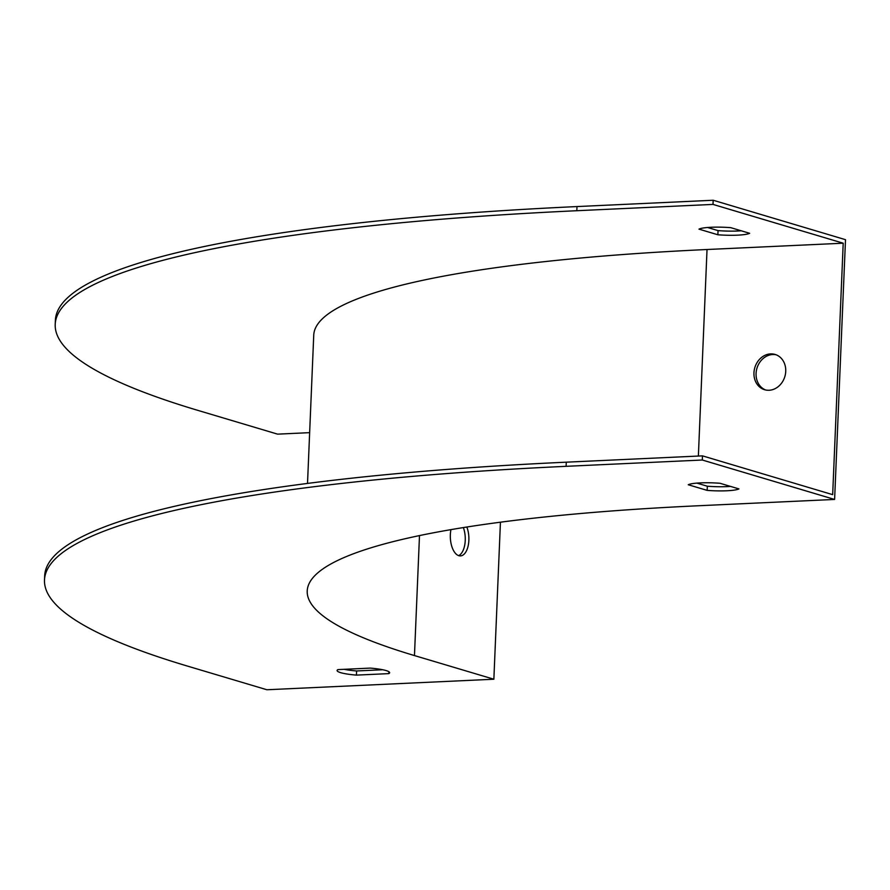 <?xml version="1.0" encoding="UTF-8"?>
<svg xmlns="http://www.w3.org/2000/svg" width="890" height="890" viewBox="0 0 890 890"><rect width="100%" height="100%" fill="white"/><g stroke="black" fill="none" stroke-linecap="round" stroke-linejoin="round"><path stroke-width="1.33" d="M493.861 679.226L414.462 655.574A788.852 117.958 2.4 0 1 307.217 590.982A788.852 117.958 2.4 0 1 698.428 505.754L834.609 499.446L702.299 460.019L566.107 466.327A1051.802 157.285 -177.6 0 0 44.5 579.969A1051.802 157.285 -177.6 0 0 187.49 666.098L266.878 689.75L493.861 679.226L500.436 522.196M466.849 527.025A18.412 9.267 -92.7 0 1 468.162 545.848A18.412 9.267 -92.7 0 1 460.453 555.905A18.412 9.267 -92.7 0 1 450.952 529.628M458.628 555.627A18.412 9.267 87.3 0 0 463.367 527.57M307.517 483.426L313.736 335.196A793.068 118.593 -177.6 0 1 707.027 249.512L843.208 243.204L832.673 494.651L702.466 455.858L566.285 462.177A1051.802 157.285 -177.6 0 0 44.678 575.808L44.5 579.969M382.767 669.747L356.601 670.96A26.3 3.927 2.4 0 1 344.141 669.313M696.87 483.103L707.327 486.218A26.3 3.927 -177.6 0 0 730.49 486.396M370.318 668.101L337.9 669.603A26.3 3.927 -177.6 0 0 337.099 670.504A26.3 3.927 -177.6 0 0 356.423 675.121L388.841 673.619A26.3 3.927 -177.6 0 0 389.642 672.707A26.3 3.927 -177.6 0 0 370.318 668.101M738.934 488.91A26.3 3.927 2.4 0 1 707.149 490.379L688.259 484.75A26.3 3.927 2.4 0 1 720.032 483.281L738.934 488.91M834.609 499.446L845.5 239.677L713.179 200.25L576.998 206.569A1051.802 157.285 -177.6 0 0 55.391 320.2L55.213 324.361A1051.802 157.285 -177.6 0 0 198.203 410.479L277.591 434.142L309.642 432.651M741.203 230.777A26.3 3.927 2.4 0 1 718.041 230.61L707.583 227.495M843.208 243.204L713.012 204.411L576.82 210.719A1051.802 157.285 -177.6 0 0 55.213 324.361M730.746 227.662L749.647 233.291A26.3 3.927 2.4 0 1 717.863 234.771L698.973 229.142A26.3 3.927 2.4 0 1 730.746 227.662M765.667 389.998A18.412 15.664 106.6 0 1 756.467 370.184A18.412 15.664 106.6 0 1 772.731 354.531A18.412 15.664 106.6 0 1 776.147 354.799M713.179 200.25L713.012 204.411M702.299 460.019L702.466 455.858M770.606 353.897A18.412 15.664 -73.4 0 0 754.231 370.195A18.412 15.664 -73.4 0 0 764.588 389.72A18.412 15.664 -73.4 0 0 784.858 376.559A18.412 15.664 -73.4 0 0 775.101 354.443A18.412 15.664 -73.4 0 0 770.606 353.897M388.919 671.739L388.841 673.619M356.601 670.96L356.423 675.121M718.041 230.61L717.863 234.771M707.327 486.218L707.149 490.379M414.462 655.574L419.49 535.58M566.107 466.327L566.285 462.177M707.027 249.512L698.372 456.058M576.998 206.569L576.82 210.719"/></g></svg>
